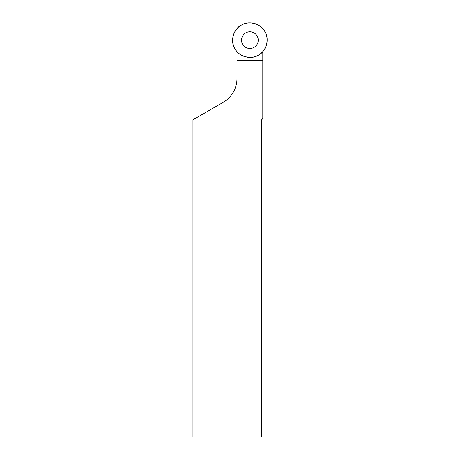 <?xml version="1.0" encoding="UTF-8"?>
<svg xmlns="http://www.w3.org/2000/svg" width="460" height="460" viewBox="0 0 460 460"><rect width="100%" height="100%" fill="white"/><g stroke="black" fill="none" stroke-linecap="round" stroke-linejoin="round"><path stroke-width="0.69" d="M265.115 32.01A17.256 17.256 0 0 1 249.331 57.391A17.256 17.256 0 0 1 235.25 31.027A17.256 17.256 0 0 1 265.115 32.01C269.819 39.18 265.92 52.02 258.031 55.361C250.861 60.064 238.021 56.166 234.68 48.271C229.977 41.107 233.875 28.267 241.77 24.926C248.935 20.223 261.774 24.121 265.115 32.01M255.8 34.241A8.343 8.343 0 0 0 244.001 34.241A8.343 8.343 0 0 0 244.001 46.04A8.343 8.343 0 0 0 255.8 46.04A8.343 8.343 0 0 0 255.8 34.241M262.804 60.524L236.992 60.524L236.992 78.361A27.715 27.715 0 0 1 223.134 102.367L192.958 119.79L192.958 437L261.631 437L261.631 119.79L262.804 118.611L262.804 60.116L236.992 60.116L236.992 60.524M262.804 51.595L262.804 60.116M236.992 51.595L236.992 60.116"/></g></svg>
